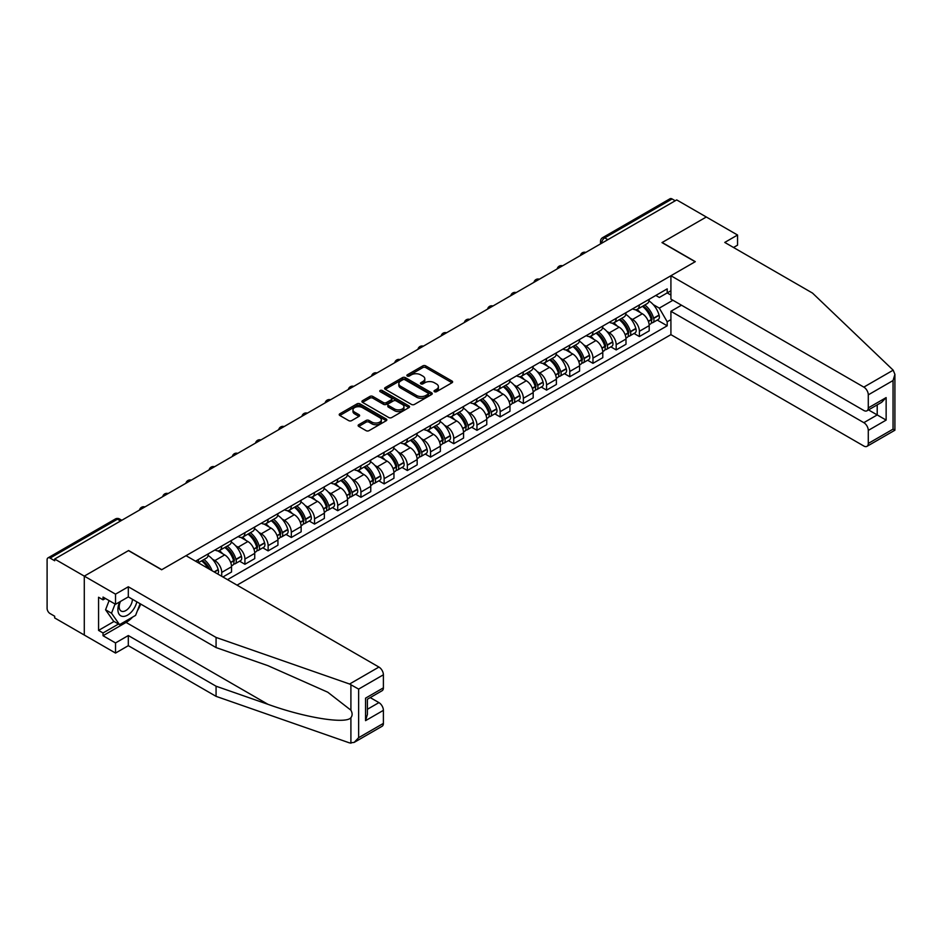 <?xml version="1.0" encoding="UTF-8"?>
<svg xmlns="http://www.w3.org/2000/svg" width="942" height="942" viewBox="0 0 942 942"><rect width="100%" height="100%" fill="white"/><g stroke="black" fill="none" stroke-linecap="round" stroke-linejoin="round"><path stroke-width="1.41" d="M434.462 391.695A1.448 0.836 0 0 0 436.499 391.695L452.019 382.735A2.061 1.189 0 0 0 452.619 381.899A2.061 1.189 0 0 0 452.019 381.051L425.737 365.885A2.061 1.189 0 0 0 422.817 365.885L407.297 374.834A1.448 0.836 0 0 0 406.873 375.422A1.448 0.836 0 0 0 407.297 376.011A1.448 0.836 0 0 0 409.346 376.011L411.348 374.857A6.606 3.815 0 0 1 420.697 374.857L422.887 376.117A6.606 3.815 0 0 1 424.818 378.814A6.606 3.815 0 0 1 422.887 381.51L420.886 382.676A1.448 0.836 0 0 0 420.462 383.264A1.448 0.836 0 0 0 420.886 383.853A1.448 0.836 0 0 0 422.923 383.853L424.936 382.699A6.606 3.815 0 0 1 434.274 382.699L436.464 383.959A6.606 3.815 0 0 1 438.395 386.656A6.606 3.815 0 0 1 436.464 389.352L434.462 390.518A1.448 0.836 0 0 0 434.038 391.107A1.448 0.836 0 0 0 434.462 391.695L434.462 390.518M358.725 424.712A2.061 1.189 0 0 0 358.113 425.56A2.061 1.189 0 0 0 358.725 426.396L366.097 430.659A2.061 1.189 0 0 0 369.017 430.659L386.244 420.709A2.061 1.189 0 0 0 386.844 419.861A2.061 1.189 0 0 0 386.244 419.025L359.962 403.847A2.061 1.189 0 0 0 357.042 403.847L339.815 413.797A2.061 1.189 0 0 0 339.214 414.645A2.061 1.189 0 0 0 339.815 415.481L348.717 420.627A2.061 1.189 0 0 0 351.637 420.627L359.008 416.364A2.061 1.189 0 0 0 359.62 415.528A2.061 1.189 0 0 0 359.008 414.68L354.592 412.137A5.522 3.191 0 0 1 352.979 409.876A5.522 3.191 0 0 1 356.394 406.932A5.522 3.191 0 0 1 362.411 407.627L379.708 417.612A5.522 3.191 0 0 1 381.322 419.861A5.522 3.191 0 0 1 377.919 422.817A5.522 3.191 0 0 1 371.902 422.122L369.017 420.462A2.061 1.189 0 0 0 366.097 420.462L358.725 424.712L358.725 426.396M54.683 559.03L676.709 199.916L706.312 217.001L661.99 242.589L695.149 261.746L161.777 569.686L128.607 550.528L84.285 576.127L54.683 559.03L54.683 560.749L50.079 558.088A4.204 2.426 -120 0 0 47.971 557.888A4.204 2.426 -120 0 0 47.1 559.807L47.1 608.414A4.204 2.426 -120 0 0 50.079 613.572L54.683 616.233L54.683 617.94L84.285 635.038L84.285 576.127L84.285 635.038L115.525 653.065L115.525 642.939L128.312 635.544L128.312 645.682L115.525 653.065M411.501 404.436A2.061 1.189 0 0 0 414.421 404.436L431.648 394.498A2.061 1.189 0 0 0 432.248 393.65A2.061 1.189 0 0 0 431.648 392.814L405.366 377.636A2.061 1.189 0 0 0 402.446 377.636L385.219 387.586A2.061 1.189 0 0 0 384.619 388.422A2.061 1.189 0 0 0 385.219 389.27L411.501 404.436M380.756 392.002A1.448 0.836 0 0 1 382.228 392.213L408.922 407.615L391.719 417.553A2.061 1.189 0 0 1 388.799 417.553L362.517 402.375L362.517 400.691A2.061 1.189 0 0 0 361.916 401.539A2.061 1.189 0 0 0 362.517 402.375M362.517 400.691L369.888 396.429A2.061 1.189 0 0 1 372.808 396.429L383.465 402.587A2.061 1.189 0 0 0 386.385 402.587L391.283 399.761A2.061 1.189 0 0 0 391.884 398.925A2.061 1.189 0 0 0 391.283 398.077L380.179 391.672A1.448 0.836 0 0 1 379.756 391.083A1.448 0.836 0 0 1 380.65 390.306A1.448 0.836 0 0 1 382.228 390.494L408.946 405.92A2.061 1.189 0 0 1 409.546 406.756A2.061 1.189 0 0 1 408.946 407.603L408.946 405.92M237.043 585.147L670.916 334.645L863.826 446.025A6.311 3.638 -120 0 0 866.981 446.343A6.311 3.638 -120 0 0 868.288 443.447L868.288 430.4A6.311 3.638 -120 0 0 863.826 422.664L877.214 414.939L886.139 420.097L868.288 430.4M607.849 239.668L604.717 237.867A4.204 2.426 60 0 0 602.621 237.655L669.997 198.762A4.204 2.426 60 0 1 672.105 198.962L604.717 237.867A4.204 2.426 120 0 0 601.75 243.024L601.75 243.189M675.226 200.776L672.105 198.962M639.383 304.937A9.679 5.581 60 0 1 637.369 309.282L647.189 303.607A9.679 5.581 -120 0 0 649.191 299.273M630.057 318.019L632.541 319.444A9.679 5.581 60 0 1 639.383 331.301L649.191 325.638A9.679 5.581 -120 0 0 642.35 313.78L635.32 309.73M649.191 325.638L649.191 330.866L639.383 336.541L634.048 333.468M637.369 309.282A9.679 5.581 60 0 1 632.612 308.846M639.383 331.301L639.383 336.541M616.174 318.337A9.679 5.581 60 0 1 614.172 322.67L623.993 317.007A9.679 5.581 -120 0 0 625.994 312.662M610.852 346.856L616.174 349.929L625.994 344.266L625.994 339.026A9.679 5.581 -120 0 0 619.153 327.18L612.123 323.118M614.172 322.67A9.679 5.581 60 0 1 609.403 322.235M606.86 331.419L609.333 332.844A9.679 5.581 60 0 1 616.174 344.701L616.174 349.929M592.965 331.725A9.679 5.581 60 0 1 590.964 336.07L600.784 330.407A9.679 5.581 -120 0 0 602.786 326.062M587.643 360.256L592.965 363.329L602.786 357.666L602.786 352.426A9.679 5.581 -120 0 0 595.945 340.568L588.915 336.518M590.964 336.07A9.679 5.581 60 0 1 586.207 335.635M583.651 344.807L586.124 346.244A9.679 5.581 60 0 1 592.965 358.09L592.965 363.329M569.769 345.125A9.679 5.581 60 0 1 567.767 349.47L577.576 343.806A9.679 5.581 -120 0 0 579.589 339.461M564.446 373.656L569.769 376.729L579.589 371.054L579.589 365.826A9.679 5.581 -120 0 0 572.748 353.968L565.718 349.918M567.767 349.47A9.679 5.581 60 0 1 562.998 349.035M560.455 358.207L562.927 359.632A9.679 5.581 60 0 1 569.769 371.489L569.769 376.729M546.56 358.525A9.679 5.581 60 0 1 544.558 362.87L554.379 357.195A9.679 5.581 -120 0 0 556.381 352.85M541.238 387.044L546.56 390.118L556.381 384.454L556.381 379.214A9.679 5.581 -120 0 0 549.539 367.368L542.51 363.306M544.558 362.87A9.679 5.581 60 0 1 539.801 362.423M537.246 371.607L539.719 373.032A9.679 5.581 60 0 1 546.56 384.889L546.56 390.118M523.363 371.913A9.679 5.581 60 0 1 521.362 376.258L531.17 370.595A9.679 5.581 -120 0 0 533.172 366.25M518.041 400.444L523.363 403.517L533.184 397.854L533.184 392.614A9.679 5.581 -120 0 0 526.331 380.768L519.313 376.706M521.362 376.258A9.679 5.581 60 0 1 516.593 375.823M514.049 384.995L516.522 386.432A9.679 5.581 60 0 1 523.363 398.278L523.363 403.517M500.155 385.313A9.679 5.581 60 0 1 498.153 389.658L507.973 383.995A9.679 5.581 -120 0 0 509.975 379.65M494.833 413.844L500.155 416.917L509.975 411.242L509.975 406.014A9.679 5.581 -120 0 0 503.134 394.156L496.104 390.106M498.153 389.658A9.679 5.581 60 0 1 493.396 389.223M490.841 398.395L493.314 399.832A9.679 5.581 60 0 1 500.155 411.678L500.155 416.917M476.958 398.713A9.679 5.581 60 0 1 474.956 403.058L484.765 397.383A9.679 5.581 -120 0 0 486.767 393.038M471.636 427.232L476.958 430.317L486.767 424.642L486.767 419.402A9.679 5.581 -120 0 0 479.925 407.556L472.908 403.494M474.956 403.058A9.679 5.581 60 0 1 470.188 402.623M467.632 411.795L470.117 413.22A9.679 5.581 60 0 1 476.958 425.077L476.958 430.317M453.75 412.101A9.679 5.581 60 0 1 451.748 416.446L461.568 410.783A9.679 5.581 -120 0 0 463.57 406.438M448.427 440.632L453.75 443.706L463.57 438.042L463.57 432.802A9.679 5.581 -120 0 0 456.729 420.956L449.699 416.894M451.748 416.446A9.679 5.581 60 0 1 446.979 416.011M444.436 425.195L446.908 426.62A9.679 5.581 60 0 1 453.75 438.466L453.75 443.706M430.553 425.501A9.679 5.581 60 0 1 428.539 429.846L438.36 424.183A9.679 5.581 -120 0 0 440.361 419.838M425.231 454.032L430.553 457.106L440.361 451.442L440.361 446.202A9.679 5.581 -120 0 0 433.52 434.344L426.502 430.294M428.539 429.846A9.679 5.581 60 0 1 423.782 429.411M421.227 438.583L423.712 440.02A9.679 5.581 60 0 1 430.553 451.866L430.553 457.106M407.344 438.901A9.679 5.581 60 0 1 405.343 443.246L415.163 437.571A9.679 5.581 -120 0 0 417.165 433.226M402.022 467.432L407.344 470.505L417.165 464.83L417.165 459.59A9.679 5.581 -120 0 0 410.323 447.744L403.294 443.682M405.343 443.246A9.679 5.581 60 0 1 400.574 442.811M398.03 451.983L400.503 453.408A9.679 5.581 60 0 1 407.344 465.266L407.344 470.505M384.136 452.29A9.679 5.581 60 0 1 382.134 456.635L391.954 450.971A9.679 5.581 -120 0 0 393.956 446.626M378.814 480.82L384.148 483.894L393.956 478.23L393.956 472.99A9.679 5.581 -120 0 0 387.115 461.144L380.085 457.082M382.134 456.635A9.679 5.581 60 0 1 377.377 456.199M374.822 465.383L377.295 466.808A9.679 5.581 60 0 1 384.148 478.654L384.148 483.894M360.939 465.689A9.679 5.581 60 0 1 358.937 470.034L368.746 464.371A9.679 5.581 -120 0 0 370.759 460.026M355.617 494.22L360.939 497.294L370.759 491.63L370.759 486.39A9.679 5.581 -120 0 0 363.918 474.532L356.888 470.482M358.937 470.034A9.679 5.581 60 0 1 354.168 469.599M351.625 478.772L354.098 480.208A9.679 5.581 60 0 1 360.939 492.054L360.939 497.294M337.731 479.089A9.679 5.581 60 0 1 335.729 483.434L345.549 477.759A9.679 5.581 -120 0 0 347.551 473.426M332.408 507.62L337.731 510.694L347.551 505.018L347.551 499.778A9.679 5.581 -120 0 0 340.71 487.932L333.68 483.87M335.729 483.434A9.679 5.581 60 0 1 330.972 482.999M328.417 492.171L330.889 493.596A9.679 5.581 60 0 1 337.731 505.454L337.731 510.694M314.534 492.489A9.679 5.581 60 0 1 312.532 496.823L322.341 491.159A9.679 5.581 -120 0 0 324.354 486.814M309.212 521.008L314.534 524.082L324.354 518.418L324.354 513.178A9.679 5.581 -120 0 0 317.513 501.332L310.483 497.27M312.532 496.823A9.679 5.581 60 0 1 307.763 496.387M305.22 505.571L307.693 506.996A9.679 5.581 60 0 1 314.534 518.842L314.534 524.082M291.325 505.878A9.679 5.581 60 0 1 289.324 510.223L299.144 504.559A9.679 5.581 -120 0 0 301.146 500.214M286.003 534.408L291.325 537.482L301.146 531.818L301.146 526.578A9.679 5.581 -120 0 0 294.304 514.721L287.275 510.67M289.324 510.223A9.679 5.581 60 0 1 284.566 509.787M282.011 518.96L284.484 520.396A9.679 5.581 60 0 1 291.325 532.242L291.325 537.482M268.129 519.278A9.679 5.581 60 0 1 266.127 523.622L275.935 517.947A9.679 5.581 -120 0 0 277.937 513.614M262.806 547.808L268.129 550.882L277.937 545.206L277.937 539.978A9.679 5.581 -120 0 0 271.096 528.121L264.078 524.07M266.127 523.622A9.679 5.581 60 0 1 261.358 523.187M258.815 532.36L261.287 533.784A9.679 5.581 60 0 1 268.129 545.642L268.129 550.882M244.92 532.677A9.679 5.581 60 0 1 242.918 537.011L252.739 531.347A9.679 5.581 -120 0 0 254.74 527.002M239.598 561.197L244.92 564.27L254.74 558.606L254.74 553.366A9.679 5.581 -120 0 0 247.899 541.52L240.869 537.458M242.918 537.011A9.679 5.581 60 0 1 238.149 536.575M235.606 545.759L238.079 547.184A9.679 5.581 60 0 1 244.92 559.042L244.92 564.27M221.723 546.066A9.679 5.581 60 0 1 219.71 550.411L229.53 544.747A9.679 5.581 -120 0 0 231.532 540.402M222.913 576.987L231.532 572.006L231.532 566.766A9.679 5.581 -120 0 0 224.691 554.909L217.673 550.858M219.71 550.411A9.679 5.581 60 0 1 214.953 549.975M212.397 559.148L214.882 560.584A9.679 5.581 60 0 1 221.723 572.43L221.723 576.292M198.303 562.774L206.333 558.147A9.679 5.581 -120 0 0 208.335 553.802M198.515 559.466A9.679 5.581 60 0 1 197.796 562.48M670.916 295.058L667.195 292.915L659.306 297.46L655.809 295.447M653.265 304.619L659.306 308.116L672.918 300.251M670.916 319.621L667.195 321.764L659.306 308.116M227.517 579.648L667.195 325.802L667.195 321.764M670.916 290.772L667.195 292.915L667.195 288.876L195.536 561.185M657.257 320.068L667.195 325.802M435.039 391.896L436.464 391.071A6.606 3.815 0 0 0 438.395 388.375L438.395 386.656M424.818 378.814L424.818 380.533A6.606 3.815 0 0 1 422.887 383.229L421.463 384.053M451.983 382.758L425.737 367.592A2.061 1.189 0 0 0 422.817 367.592L407.874 376.223M431.624 394.51L405.366 379.355A2.061 1.189 0 0 0 402.446 379.355L385.243 389.282L385.219 387.586M427.998 394.239A1.448 0.836 0 0 0 428.422 393.65A1.448 0.836 0 0 0 427.998 393.061L404.93 379.744A1.448 0.836 0 0 0 402.882 379.744L400.774 380.968A6.606 3.815 0 0 0 398.831 383.665A6.606 3.815 0 0 0 400.774 386.361L416.541 395.463A6.606 3.815 0 0 0 425.878 395.463L427.998 394.239L427.998 395.958A1.448 0.836 0 0 0 428.422 395.369L428.422 393.65M398.831 383.665L398.831 385.384A6.606 3.815 0 0 0 400.774 388.08L400.774 386.361M427.998 395.958L425.878 397.183A6.606 3.815 0 0 1 416.541 397.183L400.774 388.08M362.54 402.387L369.888 398.148L369.888 396.429M391.884 398.925L391.884 400.633A2.061 1.189 0 0 1 391.283 401.48L386.385 404.306A2.061 1.189 0 0 1 383.465 404.306L372.808 398.148A2.061 1.189 0 0 0 369.888 398.148M394.533 408.969A5.522 3.191 0 0 0 400.55 409.664A5.522 3.191 0 0 0 403.953 406.72A5.522 3.191 0 0 0 402.34 404.459L396.241 400.939A2.061 1.189 0 0 0 393.32 400.939L388.434 403.765A2.061 1.189 0 0 0 387.821 404.613A2.061 1.189 0 0 0 388.434 405.449L394.533 408.969L394.533 410.688A5.522 3.191 0 0 0 400.55 411.383A5.522 3.191 0 0 0 403.953 408.439L403.953 406.72M387.821 404.613L387.821 406.332A2.061 1.189 0 0 0 388.434 407.168L388.434 405.449M394.533 410.688L388.434 407.168M381.322 419.861L381.322 421.58A5.522 3.191 0 0 1 377.919 424.536A5.522 3.191 0 0 1 371.902 423.841L369.017 422.169A2.061 1.189 0 0 0 366.097 422.169L358.749 426.42M352.979 409.876L352.979 411.595A5.522 3.191 0 0 0 354.592 413.856L354.592 412.137M358.984 416.388L354.592 413.856M386.244 419.025L386.244 420.709L359.962 405.566A2.061 1.189 0 0 0 357.042 405.566L339.838 415.504L339.815 413.797M643.033 306.009A13.247 7.654 60 0 1 643.092 306.056A13.247 7.654 60 0 1 651.817 317.949L651.899 318.219A2.579 1.484 60 0 1 651.487 320.245A2.579 1.484 60 0 1 651.428 320.268M642.444 306.35A15.99 9.232 60 0 1 651.24 319.538L651.311 319.809A5.311 3.062 60 0 1 650.475 323.989L649.156 324.743M651.381 322.812A5.311 3.062 -120 0 0 652.853 322.611A5.311 3.062 -120 0 0 653.689 318.443L653.618 318.16A15.99 9.232 -120 0 0 644.834 304.973M648.991 300.969A15.99 9.232 60 0 1 659.047 315.028L659.117 315.311A5.311 3.062 60 0 1 658.281 319.479L652.853 322.611M636.992 309.471A15.99 9.232 60 0 1 640.336 312.614M648.108 312.638L650.145 313.816M893.181 370.171L894.9 374.327L893.051 380.544L868.288 394.851A6.311 3.638 -120 0 0 863.826 387.115L893.181 370.171L812.51 293.08L724.751 242.424L737.551 235.029L706.312 217.001L662.132 242.506L695.302 261.652L670.916 275.735L863.826 387.115M737.551 235.029L737.551 245.167L733.524 247.487M670.916 334.645L670.916 311.296L863.826 422.664M670.916 275.735L670.916 299.097L863.826 410.477A6.311 3.638 -120 0 0 866.981 410.783A6.311 3.638 -120 0 0 868.288 407.898L868.288 394.851M681.466 305.196L670.916 311.296M868.5 409.911L877.214 414.939L877.214 404.883M868.288 407.898L886.139 397.595L881.677 402.305L866.981 410.783M868.288 443.447L893.051 429.152L893.993 429.693M128.312 635.544L216.071 686.212L216.071 696.35L349.576 742.92L354.168 742.402L358.631 737.692L383.394 723.397A6.311 3.638 60 0 1 382.087 726.282L354.168 742.402M216.071 686.212L267.94 704.31C304.784 717.698 346.067 724.351 350.907 717.674C352.52 715.637 352.52 713.141 350.907 710.197L327.734 692.193L267.94 665.664L216.071 647.566L128.312 596.91L115.525 604.293L103.031 597.075L103.031 599.83L98.569 597.252L98.569 630.398L103.031 632.977L118.492 624.04M216.071 696.35L128.312 645.682M383.394 674.79L358.631 689.097L349.576 684.022L216.071 637.44L128.312 586.772L115.525 594.155L84.285 576.127L128.465 550.623L161.624 569.769L186.021 555.686L378.931 667.066A6.311 3.638 60 0 1 383.394 674.79L383.394 687.848A6.311 3.638 60 0 1 382.087 690.733L367.404 699.223L367.404 714.425L365.555 720.654L365.555 698.152C367.957 699.541 367.957 699.541 365.555 698.152L383.394 687.848M115.525 594.155L115.525 604.293M132.634 617.081A23.668 13.659 -60 0 1 126.075 622.415L103.031 635.72L115.525 642.939M103.031 635.72L103.031 632.977M128.312 586.772L128.312 596.91M216.071 637.44L216.071 647.566M367.404 709.279L378.931 702.614A6.311 3.638 60 0 1 383.394 710.35L383.394 723.397M378.931 702.614L370.23 697.586M140.699 604.058A23.668 13.659 -60 0 1 137.332 610.887M105.41 598.453L103.031 599.83M98.569 630.398L114.041 621.461M119.775 601.832A13.671 7.889 120 0 0 117.903 609.533A13.671 7.889 120 0 0 126.157 615.809A13.671 7.889 120 0 0 136.826 601.82M120.505 601.408A9.361 5.405 120 0 0 119.187 606.754A9.361 5.405 120 0 0 121.129 611.04A9.361 5.405 120 0 0 128.277 608.603A9.361 5.405 120 0 0 132.422 599.277M140.123 603.716L135.601 615.373L119.54 624.64L113.593 621.202L105.563 609.78L109.119 600.596M119.54 624.64L111.509 613.218L115.077 604.034M105.563 609.78L111.509 613.218M619.824 319.409A13.247 7.654 60 0 1 619.895 319.444A13.247 7.654 60 0 1 628.608 331.337L628.691 331.619A2.579 1.484 60 0 1 628.279 333.633A2.579 1.484 60 0 1 628.22 333.668M619.247 319.75A15.99 9.232 60 0 1 628.031 332.938L628.114 333.209A5.311 3.062 60 0 1 627.266 337.377L625.947 338.143M628.184 336.212A5.311 3.062 -120 0 0 629.656 336.011A5.311 3.062 -120 0 0 630.492 331.831L630.41 331.56A15.99 9.232 -120 0 0 621.626 318.372M625.794 314.369A15.99 9.232 60 0 1 635.838 328.428L635.921 328.699A5.311 3.062 60 0 1 635.085 332.867L629.656 336.011M613.795 322.859A15.99 9.232 60 0 1 617.128 326.014M624.899 326.038L626.948 327.215M596.627 332.809A13.247 7.654 60 0 1 596.686 332.844A13.247 7.654 60 0 1 605.412 344.737L605.482 345.007A2.579 1.484 60 0 1 605.082 347.033A2.579 1.484 60 0 1 605.023 347.068M596.039 333.138A15.99 9.232 60 0 1 604.823 346.326L604.905 346.609A5.311 3.062 60 0 1 604.069 350.777L602.75 351.543M604.976 349.6A5.311 3.062 -120 0 0 606.448 349.4A5.311 3.062 -120 0 0 607.284 345.231L607.213 344.96A15.99 9.232 -120 0 0 598.417 331.772M602.586 327.757A15.99 9.232 60 0 1 612.641 341.828L612.712 342.099A5.311 3.062 60 0 1 611.876 346.267L606.448 349.4M590.587 336.259A15.99 9.232 60 0 1 593.931 339.414M601.702 339.426L603.74 340.604M573.419 346.209A13.247 7.654 60 0 1 573.49 346.244A13.247 7.654 60 0 1 582.203 358.137L582.286 358.407A2.579 1.484 60 0 1 581.873 360.433A2.579 1.484 60 0 1 581.815 360.456M572.842 346.538A15.99 9.232 60 0 1 581.626 359.726L581.709 359.997A5.311 3.062 60 0 1 580.861 364.177L579.542 364.931M581.767 363A5.311 3.062 -120 0 0 583.239 362.8A5.311 3.062 -120 0 0 584.087 358.631L584.005 358.349A15.99 9.232 -120 0 0 575.221 345.161M579.389 341.157A15.99 9.232 60 0 1 589.433 355.216L589.515 355.499A5.311 3.062 60 0 1 588.668 359.667L583.239 362.8M567.39 349.659A15.99 9.232 60 0 1 570.722 352.803M578.494 352.826L580.531 354.004M550.222 359.597A13.247 7.654 60 0 1 550.281 359.632A13.247 7.654 60 0 1 559.006 371.525L559.077 371.807A2.579 1.484 60 0 1 558.677 373.833A2.579 1.484 60 0 1 558.618 373.856M549.633 359.938A15.99 9.232 60 0 1 558.418 373.126L558.5 373.397A5.311 3.062 60 0 1 557.664 377.565L556.345 378.331M558.571 376.4A5.311 3.062 -120 0 0 560.043 376.199A5.311 3.062 -120 0 0 560.879 372.019L560.796 371.749A15.99 9.232 -120 0 0 552.012 358.561M556.18 354.557A15.99 9.232 60 0 1 566.236 368.616L566.307 368.887A5.311 3.062 60 0 1 565.471 373.056L560.043 376.199M544.182 363.047A15.99 9.232 60 0 1 547.526 366.202M555.297 366.226L557.334 367.404M527.014 372.997A13.247 7.654 60 0 1 527.084 373.032A13.247 7.654 60 0 1 535.798 384.925L535.88 385.196A2.579 1.484 60 0 1 535.468 387.221A2.579 1.484 60 0 1 535.409 387.256M526.437 373.326A15.99 9.232 60 0 1 535.221 386.526L535.292 386.797A5.311 3.062 60 0 1 534.455 390.965L533.137 391.731M535.362 389.788A5.311 3.062 -120 0 0 536.834 389.588A5.311 3.062 -120 0 0 537.682 385.419L537.599 385.148A15.99 9.232 -120 0 0 528.815 371.96M532.972 367.945A15.99 9.232 60 0 1 543.028 382.016L543.11 382.287A5.311 3.062 60 0 1 542.262 386.455L536.834 389.588M520.985 376.447A15.99 9.232 60 0 1 524.317 379.602M532.089 379.626L534.126 380.792M503.805 386.397A13.247 7.654 60 0 1 503.876 386.432A13.247 7.654 60 0 1 512.601 398.325L512.672 398.596A2.579 1.484 60 0 1 512.271 400.621A2.579 1.484 60 0 1 512.212 400.656M503.228 386.726A15.99 9.232 60 0 1 512.012 399.914L512.095 400.197A5.311 3.062 60 0 1 511.259 404.365L509.94 405.119M512.165 403.188A5.311 3.062 -120 0 0 513.637 402.988A5.311 3.062 -120 0 0 514.473 398.819L514.391 398.548A15.99 9.232 -120 0 0 505.607 385.349M509.775 381.345A15.99 9.232 60 0 1 519.819 395.404L519.902 395.687A5.311 3.062 60 0 1 519.066 399.855L513.637 402.988M497.776 389.847A15.99 9.232 60 0 1 501.12 392.991M508.892 393.014L510.929 394.192M480.608 399.785A13.247 7.654 60 0 1 480.679 399.832A13.247 7.654 60 0 1 489.393 411.713L489.475 411.995A2.579 1.484 60 0 1 489.063 414.021A2.579 1.484 60 0 1 489.004 414.044M480.031 400.126A15.99 9.232 60 0 1 488.816 413.314L488.886 413.585A5.311 3.062 60 0 1 488.05 417.753L486.731 418.519M488.957 416.588A5.311 3.062 -120 0 0 490.429 416.388A5.311 3.062 -120 0 0 491.265 412.219L491.194 411.937A15.99 9.232 -120 0 0 482.41 398.749M486.567 394.745A15.99 9.232 60 0 1 496.622 408.804L496.705 409.075A5.311 3.062 60 0 1 495.857 413.255L490.429 416.388M474.58 403.235A15.99 9.232 60 0 1 477.912 406.391M485.683 406.414L487.72 407.592M457.4 413.185A13.247 7.654 60 0 1 457.471 413.22A13.247 7.654 60 0 1 466.184 425.113L466.266 425.384A2.579 1.484 60 0 1 465.866 427.409A2.579 1.484 60 0 1 465.807 427.444M456.823 413.514A15.99 9.232 60 0 1 465.607 426.714L465.689 426.985A5.311 3.062 60 0 1 464.853 431.153L463.523 431.919M465.76 429.976A5.311 3.062 -120 0 0 467.232 429.776A5.311 3.062 -120 0 0 468.068 425.607L467.986 425.337A15.99 9.232 -120 0 0 459.201 412.149M463.37 408.133A15.99 9.232 60 0 1 473.414 422.204L473.496 422.475A5.311 3.062 60 0 1 472.66 426.644L467.232 429.776M451.371 416.635A15.99 9.232 60 0 1 454.715 419.791M462.487 419.814L464.524 420.992M434.203 426.585A13.247 7.654 60 0 1 434.262 426.62A13.247 7.654 60 0 1 442.987 438.513L443.07 438.784A2.579 1.484 60 0 1 442.658 440.809A2.579 1.484 60 0 1 442.599 440.844M433.626 426.914A15.99 9.232 60 0 1 442.41 440.102L442.481 440.385A5.311 3.062 60 0 1 441.645 444.553L440.326 445.319M442.552 443.376A5.311 3.062 -120 0 0 444.023 443.176A5.311 3.062 -120 0 0 444.86 439.007L444.789 438.737A15.99 9.232 -120 0 0 436.005 425.537M440.161 421.533A15.99 9.232 60 0 1 450.217 435.593L450.288 435.875A5.311 3.062 60 0 1 449.452 440.044L444.023 443.176M428.163 430.035A15.99 9.232 60 0 1 431.507 433.179M439.278 433.202L441.315 434.38M410.995 439.973A13.247 7.654 60 0 1 411.065 440.02A13.247 7.654 60 0 1 419.779 451.913L419.861 452.184A2.579 1.484 60 0 1 419.449 454.209A2.579 1.484 60 0 1 419.402 454.232M410.418 440.314A15.99 9.232 60 0 1 419.202 453.502L419.284 453.773A5.311 3.062 60 0 1 418.436 457.942L417.118 458.707M419.355 456.776A5.311 3.062 -120 0 0 420.827 456.576A5.311 3.062 -120 0 0 421.663 452.407L421.58 452.125A15.99 9.232 -120 0 0 412.796 438.937M416.965 434.933A15.99 9.232 60 0 1 427.009 448.993L427.091 449.263A5.311 3.062 60 0 1 426.255 453.443L420.827 456.576M404.966 443.423A15.99 9.232 60 0 1 408.298 446.579M416.081 446.602L418.118 447.78M387.798 453.373A13.247 7.654 60 0 1 387.857 453.408A13.247 7.654 60 0 1 396.582 465.301L396.653 465.583A2.579 1.484 60 0 1 396.252 467.597A2.579 1.484 60 0 1 396.193 467.632M387.209 453.703A15.99 9.232 60 0 1 396.005 466.902L396.076 467.173A5.311 3.062 60 0 1 395.24 471.341L393.921 472.107M396.146 470.164A5.311 3.062 -120 0 0 397.618 469.964A5.311 3.062 -120 0 0 398.454 465.795L398.384 465.525A15.99 9.232 -120 0 0 389.599 452.337M393.756 448.321A15.99 9.232 60 0 1 403.812 462.392L403.882 462.663A5.311 3.062 60 0 1 403.046 466.832L397.618 469.964M381.757 456.823A15.99 9.232 60 0 1 385.101 459.979M392.873 460.002L394.91 461.18M364.589 466.773A13.247 7.654 60 0 1 364.66 466.808A13.247 7.654 60 0 1 373.373 478.701L373.456 478.972A2.579 1.484 60 0 1 373.044 480.997A2.579 1.484 60 0 1 372.985 481.032M364.012 467.102A15.99 9.232 60 0 1 372.797 480.29L372.879 480.573A5.311 3.062 60 0 1 372.031 484.741L370.712 485.507M372.95 483.564A5.311 3.062 -120 0 0 374.41 483.364A5.311 3.062 -120 0 0 375.257 479.195L375.175 478.925A15.99 9.232 -120 0 0 366.391 465.725M370.559 461.721A15.99 9.232 60 0 1 380.603 475.781L380.686 476.063A5.311 3.062 60 0 1 379.85 480.232L374.41 483.364M358.561 470.223A15.99 9.232 60 0 1 361.893 473.367M369.664 473.39L371.713 474.568M341.393 480.161A13.247 7.654 60 0 1 341.451 480.208A13.247 7.654 60 0 1 350.177 492.101L350.247 492.372A2.579 1.484 60 0 1 349.847 494.397A2.579 1.484 60 0 1 349.788 494.42M340.804 480.502A15.99 9.232 60 0 1 349.588 493.69L349.67 493.961A5.311 3.062 60 0 1 348.834 498.141L347.516 498.895M349.741 496.964A5.311 3.062 -120 0 0 351.213 496.764A5.311 3.062 -120 0 0 352.049 492.595L351.978 492.313A15.99 9.232 -120 0 0 343.182 479.125M347.351 475.121A15.99 9.232 60 0 1 357.407 489.181L357.477 489.451A5.311 3.062 60 0 1 356.641 493.632L351.213 496.764M335.352 483.623A15.99 9.232 60 0 1 338.696 486.767M346.468 486.79L348.505 487.968M318.184 493.561A13.247 7.654 60 0 1 318.255 493.596A13.247 7.654 60 0 1 326.968 505.489L327.051 505.772A2.579 1.484 60 0 1 326.638 507.785A2.579 1.484 60 0 1 326.58 507.82M317.607 493.902A15.99 9.232 60 0 1 326.391 507.09L326.474 507.361A5.311 3.062 60 0 1 325.626 511.53L324.307 512.295M326.533 510.352A5.311 3.062 -120 0 0 328.004 510.164A5.311 3.062 -120 0 0 328.852 505.984L328.77 505.713A15.99 9.232 -120 0 0 319.986 492.525M324.142 488.509A15.99 9.232 60 0 1 334.198 502.581L334.28 502.851A5.311 3.062 60 0 1 333.433 507.02L328.004 510.164M312.155 497.011A15.99 9.232 60 0 1 315.488 500.167M323.259 500.19L325.296 501.368M294.976 506.961A13.247 7.654 60 0 1 295.046 506.996A13.247 7.654 60 0 1 303.771 518.889L303.842 519.16A2.579 1.484 60 0 1 303.442 521.185A2.579 1.484 60 0 1 303.383 521.22M294.399 507.291A15.99 9.232 60 0 1 303.183 520.479L303.265 520.761A5.311 3.062 60 0 1 302.429 524.929L301.11 525.695M303.336 523.752A5.311 3.062 -120 0 0 304.808 523.552A5.311 3.062 -120 0 0 305.644 519.383L305.561 519.113A15.99 9.232 -120 0 0 296.777 505.925M300.945 501.909A15.99 9.232 60 0 1 310.99 515.981L311.072 516.251A5.311 3.062 60 0 1 310.236 520.42L304.808 523.552M288.947 510.411A15.99 9.232 60 0 1 292.291 513.567M300.062 513.578L302.099 514.756M271.779 520.349A13.247 7.654 60 0 1 271.849 520.396A13.247 7.654 60 0 1 280.563 532.289L280.645 532.56A2.579 1.484 60 0 1 280.233 534.585A2.579 1.484 60 0 1 280.174 534.609M271.202 520.69A15.99 9.232 60 0 1 279.986 533.878L280.057 534.149A5.311 3.062 60 0 1 279.221 538.329L277.902 539.083M280.127 537.152A5.311 3.062 -120 0 0 281.599 536.952A5.311 3.062 -120 0 0 282.447 532.783L282.365 532.501A15.99 9.232 -120 0 0 273.58 519.313M277.737 515.309A15.99 9.232 60 0 1 287.793 529.369L287.875 529.651A5.311 3.062 60 0 1 287.027 533.82L281.599 536.952M265.75 523.811A15.99 9.232 60 0 1 269.082 526.955M276.854 526.978L278.891 528.156M248.57 533.749A13.247 7.654 60 0 1 248.641 533.784A13.247 7.654 60 0 1 257.366 545.677L257.437 545.96A2.579 1.484 60 0 1 257.036 547.973A2.579 1.484 60 0 1 256.978 548.008M247.993 534.09A15.99 9.232 60 0 1 256.777 547.278L256.86 547.549A5.311 3.062 60 0 1 256.024 551.718L254.693 552.483M256.93 550.552A5.311 3.062 -120 0 0 258.402 550.352A5.311 3.062 -120 0 0 259.238 546.172L259.156 545.901A15.99 9.232 -120 0 0 250.372 532.713M254.54 528.709A15.99 9.232 60 0 1 264.584 542.769L264.667 543.039A5.311 3.062 60 0 1 263.831 547.208L258.402 550.352M242.541 537.199A15.99 9.232 60 0 1 245.886 540.355M253.657 540.378L255.694 541.556M225.374 547.149A13.247 7.654 60 0 1 225.432 547.184A13.247 7.654 60 0 1 234.158 559.077L234.24 559.348A2.579 1.484 60 0 1 233.828 561.373A2.579 1.484 60 0 1 233.769 561.408M224.797 547.479A15.99 9.232 60 0 1 233.581 560.667L233.651 560.949A5.311 3.062 60 0 1 232.815 565.118L231.496 565.883M233.722 563.94A5.311 3.062 -120 0 0 235.194 563.74A5.311 3.062 -120 0 0 236.03 559.572L235.959 559.301A15.99 9.232 -120 0 0 227.175 546.113M231.332 542.097A15.99 9.232 60 0 1 241.387 556.169L241.458 556.439A5.311 3.062 60 0 1 240.622 560.608L235.194 563.74M219.333 550.599A15.99 9.232 60 0 1 222.677 553.755M230.449 553.766L232.486 554.944M202.165 560.549A13.247 7.654 60 0 1 202.236 560.584A13.247 7.654 60 0 1 209.819 569.427M208.135 555.497A15.99 9.232 60 0 1 218.179 569.557L218.261 569.839A5.311 3.062 60 0 1 217.578 573.902M212.103 570.746A15.99 9.232 -120 0 0 203.967 559.501M201.588 560.879A15.99 9.232 60 0 1 207.958 568.356M207.252 567.166L209.289 568.344M601.891 243.107L601.75 243.024A4.204 2.426 0 0 1 600.513 241.305L600.513 243.907M221.723 572.43L231.532 566.766M244.92 559.042L254.74 553.366M268.129 545.642L277.937 539.978M291.325 532.242L301.146 526.578M314.534 518.842L324.354 513.178M337.731 505.454L347.551 499.778M360.939 492.054L370.759 486.39M384.148 478.654L393.956 472.99M407.344 465.266L417.165 459.59M430.553 451.866L440.361 446.202M453.75 438.466L463.57 432.802M476.958 425.077L486.767 419.402M500.155 411.678L509.975 406.014M523.363 398.278L533.184 392.614M546.56 384.889L556.381 379.214M569.769 371.489L579.589 365.826M592.965 358.09L602.786 352.426M616.174 344.701L625.994 339.026M214.882 560.584L224.691 554.909M238.079 547.184L247.899 541.52M261.287 533.784L271.096 528.121M284.484 520.396L294.304 514.721M307.693 506.996L317.513 501.332M330.889 493.596L340.71 487.932M354.098 480.208L363.918 474.532M377.295 466.808L387.115 461.144M400.503 453.408L410.323 447.744M423.712 440.02L433.52 434.344M446.908 426.62L456.729 420.956M470.117 413.22L479.925 407.556M493.314 399.832L503.134 394.156M516.522 386.432L526.331 380.768M539.719 373.032L549.539 367.368M562.927 359.632L572.748 353.968M586.124 346.244L595.945 340.568M609.333 332.844L619.153 327.18M632.541 319.444L642.35 313.78M585.418 252.621A4.204 2.426 120 0 0 583.569 253.692M562.221 266.009A4.204 2.426 120 0 0 560.36 267.081M539.012 279.409A4.204 2.426 120 0 0 537.152 280.481M515.816 292.809A4.204 2.426 120 0 0 513.955 293.88M492.607 306.197A4.204 2.426 120 0 0 490.747 307.28M469.41 319.597A4.204 2.426 120 0 0 467.55 320.669M446.202 332.997A4.204 2.426 120 0 0 444.341 334.069M422.993 346.397A4.204 2.426 120 0 0 421.145 347.468M399.797 359.785A4.204 2.426 120 0 0 397.936 360.857M376.588 373.185A4.204 2.426 120 0 0 374.739 374.257M353.391 386.585A4.204 2.426 120 0 0 351.531 387.657M330.183 399.973A4.204 2.426 120 0 0 328.334 401.045M306.986 413.373A4.204 2.426 120 0 0 305.126 414.445M283.777 426.773A4.204 2.426 120 0 0 281.917 427.845M260.581 440.161A4.204 2.426 120 0 0 258.72 441.233M237.372 453.561A4.204 2.426 120 0 0 235.512 454.633M214.175 466.961A4.204 2.426 120 0 0 212.315 468.033M190.967 480.349A4.204 2.426 120 0 0 189.106 481.421M167.758 493.749A4.204 2.426 120 0 0 165.91 494.821M144.562 507.149A4.204 2.426 120 0 0 142.701 508.221M120.576 520.997L117.456 519.195L50.079 558.088M121.812 520.278L119.552 518.983A4.204 2.426 120 0 0 117.456 519.195A4.204 2.426 60 0 0 115.348 518.983L47.971 557.888M436.464 391.071L436.464 389.352M420.886 383.853L420.886 382.676M422.887 383.229L422.887 381.51M407.297 376.011L407.297 374.834M422.817 367.592L422.817 365.885M425.737 367.592L425.737 365.885M452.019 382.735L452.019 381.051M402.446 379.355L402.446 377.636M405.366 379.355L405.366 377.636M431.648 394.498L431.648 392.814M416.541 397.183L416.541 395.463M425.878 397.183L425.878 395.463M372.808 398.148L372.808 396.429M383.465 404.306L383.465 402.587M386.385 404.306L386.385 402.587M391.283 401.48L391.283 399.761M382.228 392.213L382.228 390.494M366.097 422.169L366.097 420.462M369.017 422.169L369.017 420.462M371.902 423.841L371.902 422.122M359.008 416.364L359.008 414.68M357.042 405.566L357.042 403.847M359.962 405.566L359.962 403.847M648.402 321.493L651.311 319.809M653.689 318.443L659.117 315.311M653.618 318.16L659.047 315.028M648.308 321.234L652.017 319.067M893.051 429.152L893.051 380.544M886.139 397.595L886.139 420.097M350.907 743.238L350.907 717.674M350.907 710.197L350.907 684.634M358.631 689.097L358.631 737.692M383.394 710.35L365.555 720.654M349.576 684.022L378.931 667.066M126.075 622.415L267.94 704.31M625.205 334.893L628.114 333.209M630.492 331.831L635.921 328.699M630.41 331.56L635.838 328.428M625.099 334.622L628.82 332.455M601.997 348.281L604.905 346.609M607.284 345.231L612.712 342.099M607.213 344.96L612.641 341.828M601.903 348.022L605.612 345.855M578.8 361.681L581.709 359.997M584.087 358.631L589.515 355.499M584.005 358.349L589.433 355.216M578.694 361.422L582.415 359.255M555.592 375.081L558.5 373.397M560.879 372.019L566.307 368.887M560.796 371.749L566.236 368.616M558.418 373.103L559.207 372.643M555.497 374.81L558.418 373.126M532.395 388.469L535.292 386.797M537.682 385.419L543.11 382.287M537.599 385.148L543.028 382.016M532.289 388.21L536.01 386.043M509.186 401.869L512.095 400.197M514.473 398.819L519.902 395.687M514.391 398.548L519.819 395.404M512.012 399.903L512.801 399.443M509.092 401.61L512.012 399.914M485.978 415.269L488.886 413.585M491.265 412.219L496.705 409.075M491.194 411.937L496.622 408.804M488.804 413.291L489.593 412.832M485.884 414.998L488.816 413.314M462.781 428.657L465.689 426.985M468.068 425.607L473.496 422.475M467.986 425.337L473.414 422.204M465.607 426.691L466.396 426.231M462.687 428.398L465.607 426.714M439.573 442.057L442.481 440.385M444.86 439.007L450.288 435.875M444.789 438.737L450.217 435.593M439.478 441.798L443.187 439.631M416.376 455.457L419.284 453.773M421.663 452.407L427.091 449.263M421.58 452.125L427.009 448.993M419.202 453.479L419.991 453.02M416.27 455.198L419.202 453.502M393.167 468.857L396.076 467.173M398.454 465.795L403.882 462.663M398.384 465.525L403.812 462.392M393.073 468.586L396.782 466.42M369.97 482.245L372.879 480.573M375.257 479.195L380.686 476.063M375.175 478.925L380.603 475.781M369.865 481.986L373.585 479.819M346.762 495.645L349.67 493.961M352.049 492.595L357.477 489.451M351.978 492.313L357.407 489.181M346.668 495.386L350.377 493.219M323.565 509.045L326.474 507.361M328.852 505.984L334.28 502.851M328.77 505.713L334.198 502.581M323.459 508.774L327.18 506.608M300.357 522.433L303.265 520.761M305.644 519.383L311.072 516.251M305.561 519.113L310.99 515.981M300.262 522.174L303.972 520.008M277.148 535.833L280.057 534.149M282.447 532.783L287.875 529.651M282.365 532.501L287.793 529.369M279.974 533.855L280.763 533.408M277.054 535.574L279.986 533.878M253.951 549.233L256.86 547.549M259.238 546.172L264.667 543.039M259.156 545.901L264.584 542.769M256.777 547.255L257.566 546.796M253.857 548.962L256.777 547.278M230.743 562.621L233.651 560.949M236.03 559.572L241.458 556.439M235.959 559.301L241.387 556.169M230.649 562.362L234.358 560.196M214.399 572.065L218.261 569.839M214.117 571.912L218.179 569.557M585.783 252.409A4.204 4.204 0 0 0 580.378 255.529M562.574 265.809A4.204 4.204 0 0 0 557.181 268.929M539.377 279.209A4.204 4.204 0 0 0 533.973 282.317M516.169 292.597A4.204 4.204 0 0 0 510.776 295.717M492.96 305.997A4.204 4.204 0 0 0 487.567 309.117M469.764 319.397A4.204 4.204 0 0 0 464.371 322.505M446.555 332.785A4.204 4.204 0 0 0 441.162 335.905M423.358 346.185A4.204 4.204 0 0 0 417.954 349.305M400.15 359.585A4.204 4.204 0 0 0 394.757 362.694M376.953 372.973A4.204 4.204 0 0 0 371.548 376.093M353.745 386.373A4.204 4.204 0 0 0 348.352 389.493M330.548 399.773A4.204 4.204 0 0 0 325.143 402.882M307.339 413.161A4.204 4.204 0 0 0 301.946 416.282M284.143 426.561A4.204 4.204 0 0 0 278.738 429.682M260.934 439.961A4.204 4.204 0 0 0 255.541 443.081M237.725 453.361A4.204 4.204 0 0 0 232.333 456.47M214.529 466.749A4.204 4.204 0 0 0 209.124 469.87M191.32 480.149A4.204 4.204 0 0 0 185.927 483.27M168.123 493.549A4.204 4.204 0 0 0 162.719 496.658M144.915 506.937A4.204 4.204 0 0 0 139.522 510.058M119.552 518.983A4.204 4.204 0 0 0 115.348 518.983M602.621 237.655A4.204 4.204 0 0 0 600.513 241.305M894.9 374.327L894.9 430.223L866.981 446.343"/></g></svg>
